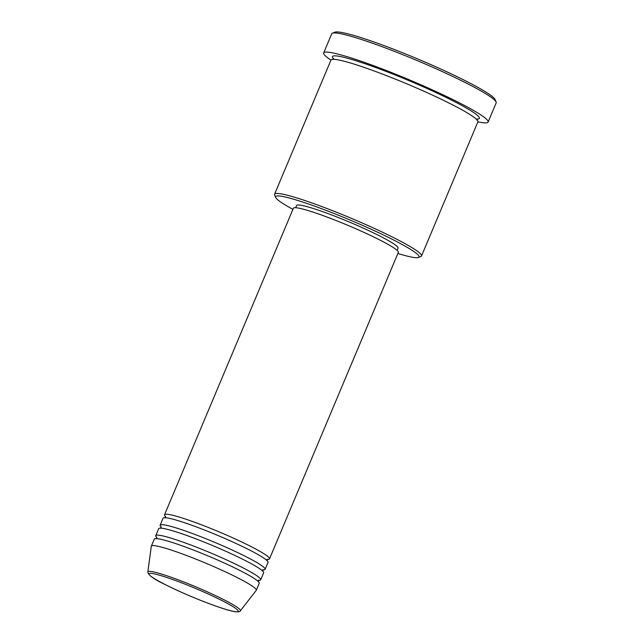 <?xml version="1.0" encoding="UTF-8"?>
<svg xmlns="http://www.w3.org/2000/svg" width="644" height="644" viewBox="0 0 644 644"><rect width="100%" height="100%" fill="white"/><g stroke="black" fill="none" stroke-linecap="round" stroke-linejoin="round"><path stroke-width="0.97" d="M165.653 516.673A56.93 5.361 22.8 0 1 164.534 514.765A56.93 5.361 22.8 0 1 194.786 522.316A56.93 5.361 22.8 0 1 249.107 545.581A56.93 5.361 22.8 0 1 269.498 558.887A56.93 5.361 22.8 0 1 266.994 559.403M161.266 527.122A56.93 5.361 22.8 0 1 160.139 525.214L163.069 518.243A56.93 5.361 22.8 0 1 193.321 525.802A56.93 5.361 22.8 0 1 247.642 549.058A56.93 5.361 22.8 0 1 268.033 562.365L265.103 569.336A56.93 5.361 22.8 0 1 262.607 569.851M160.139 525.214A56.93 5.361 22.8 0 1 190.399 532.765A56.93 5.361 22.8 0 1 244.712 556.03A56.93 5.361 22.8 0 1 265.103 569.336M156.87 537.579A56.93 5.361 22.8 0 1 155.743 535.663L158.674 528.692A56.93 5.361 22.8 0 1 188.934 536.251A56.93 5.361 22.8 0 1 243.247 559.507A56.93 5.361 22.8 0 1 263.637 572.814L260.707 579.785A56.93 5.361 22.8 0 1 258.212 580.3M155.743 535.663A56.93 5.361 22.8 0 1 186.003 543.214A56.93 5.361 22.8 0 1 240.325 566.479A56.93 5.361 22.8 0 1 260.707 579.785M147.83 571.928L151.316 546.241A56.93 5.361 22.8 0 1 151.356 546.112L154.286 539.149A56.93 5.361 22.8 0 1 184.538 546.7A56.93 5.361 22.8 0 1 238.86 569.956A56.93 5.361 22.8 0 1 259.242 583.271L256.32 590.234A56.93 5.361 22.8 0 1 256.248 590.355L240.333 610.818A50.184 4.725 22.8 0 0 222.422 598.984A50.184 4.725 22.8 0 0 174.009 578.28A50.184 4.725 22.8 0 0 147.83 571.928C148.12 575.116 154.238 579.495 166.208 585.074C188.628 596.433 226.1 610.906 235.817 611.8C238.932 611.913 240.437 611.591 240.333 610.818M397.871 253.478A77.803 7.325 -157.2 0 0 418.463 257.471A77.803 7.325 -157.2 0 0 391.19 238.779A77.803 7.325 -157.2 0 0 313.91 205.895A77.803 7.325 -157.2 0 0 275.656 197.442A77.803 7.325 -157.2 0 0 292.915 209.356M275.656 197.442L274.642 194.987A79.703 7.503 22.8 0 1 274.586 194.19A79.703 7.503 22.8 0 1 316.945 204.768A79.703 7.503 22.8 0 1 392.993 237.33A79.703 7.503 22.8 0 1 421.53 255.966A79.703 7.503 22.8 0 1 420.926 256.481L418.463 257.471M332.401 33.19L334.872 32.2A87.294 8.211 22.8 0 1 463.889 80.017A87.294 8.211 22.8 0 1 495.091 99.554L496.105 102.01A89.186 8.396 -157.2 0 0 464.227 82.046A89.186 8.396 -157.2 0 0 332.401 33.19A89.186 8.396 -157.2 0 0 331.732 33.77L323.674 52.929A89.186 8.396 22.8 0 1 371.073 64.762A89.186 8.396 22.8 0 1 456.177 101.205A89.186 8.396 22.8 0 1 488.112 122.054A89.186 8.396 22.8 0 1 477.912 121.845M274.586 194.19L330.96 60.085A79.703 7.503 22.8 0 1 373.319 70.663A79.703 7.503 22.8 0 1 449.359 103.225A79.703 7.503 22.8 0 1 477.904 121.861L421.53 255.966M164.534 514.765L293.382 208.237A56.93 5.361 22.8 0 1 323.634 215.796A56.93 5.361 22.8 0 1 377.956 239.053A56.93 5.361 22.8 0 1 398.346 252.359L269.498 558.887M295.66 207.714L296.594 205.492A55.03 5.176 22.8 0 1 325.84 212.794A55.03 5.176 22.8 0 1 378.35 235.277A55.03 5.176 22.8 0 1 398.056 248.141L397.123 250.363M330.96 60.077A89.186 8.396 22.8 0 1 323.674 52.929M151.356 546.112A56.93 5.361 22.8 0 1 181.608 553.663A56.93 5.361 22.8 0 1 235.929 576.927A56.93 5.361 22.8 0 1 256.32 590.234M488.112 122.054L496.17 102.895A89.186 8.396 -157.2 0 0 496.105 102.01M220.844 599.991A48.356 4.548 -157.2 0 0 158.271 574.851A48.356 4.548 -157.2 0 0 166.329 585.122A48.356 4.548 -157.2 0 0 228.902 610.262A48.356 4.548 -157.2 0 0 220.844 599.991M333.52 58.813A79.703 7.503 22.8 0 1 367.756 64.674A79.703 7.503 22.8 0 1 450.824 99.748A79.703 7.503 22.8 0 1 476.938 119.14M267.646 559.225L266.978 560.803M263.251 569.674L262.583 571.252M258.856 580.123L258.196 581.701M477.325 118.874L476.826 120.05M333.495 58.411L333.004 59.594M156.798 537.225L156.138 538.803M161.193 526.776L160.525 528.354M165.58 516.327L164.92 517.905"/></g></svg>
